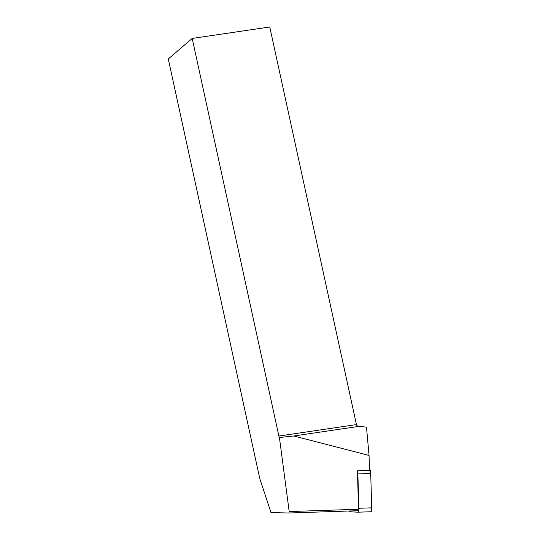 <?xml version="1.0" encoding="UTF-8"?>
<svg xmlns="http://www.w3.org/2000/svg" width="540" height="540" viewBox="0 0 540 540"><rect width="100%" height="100%" fill="white"/><g stroke="black" fill="none" stroke-linecap="round" stroke-linejoin="round"><path stroke-width="0.81" d="M349.441 510.989A3.969 0.925 -91.9 0 0 350.014 511.792L358.047 512.183A3.969 0.925 -91.9 0 0 358.061 512.183A3.969 0.925 -91.9 0 0 358.857 508.262L357.871 473.911A3.969 0.925 -91.9 0 0 357.433 470.786L358.54 509.254L289.19 511.556L288.893 513L270.972 512.575L259.747 478.427L168.291 58.982L192.193 38.428L269.764 27L356.454 424.609C356.825 425.817 357.804 426.384 359.39 426.317L293.74 435.983L279.416 437.501L289.19 511.556M358.857 508.262L371.709 507.836L370.811 476.699L369.677 469.469A3.969 0.925 88.1 0 1 370.717 473.479L371.709 507.836A3.969 0.925 88.1 0 1 370.913 511.758A3.969 0.925 88.1 0 1 370.892 511.758L358.081 512.183M357.433 470.786L369.482 470.387L369.056 455.429L293.74 435.983M279.416 437.501A2.666 0.878 81.6 0 1 278.883 436.03L192.193 38.428M369.056 455.429L366.485 427.167L359.404 426.317A2.666 2.464 -130.7 0 1 359.39 426.317M358.54 509.254L358.236 510.698L288.893 513M370.717 473.479L357.871 473.911M278.883 436.03L356.454 424.609M358.061 512.183L370.913 511.758"/></g></svg>
